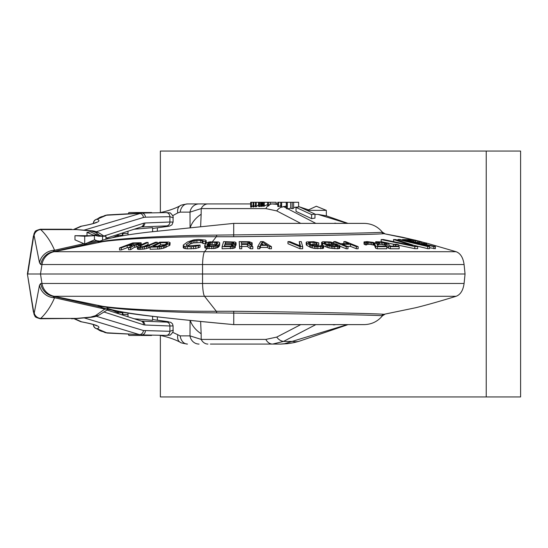 <?xml version="1.0" encoding="UTF-8"?>
<svg xmlns="http://www.w3.org/2000/svg" width="548" height="548" viewBox="0 0 548 548"><rect width="100%" height="100%" fill="white"/><g stroke="black" fill="none" stroke-linecap="round" stroke-linejoin="round"><path stroke-width="0.82" d="M98.071 241.771L102.798 241.661C120.122 239.051 165.941 236.537 216.323 236.729L233.701 236.736C309.202 235.852 378.12 234.441 383.915 233.674L402.321 237.209L419.85 241.319M348.028 223.385L325.848 215.659M326.341 215.823L326.341 210.37L316.333 206.247L307.435 210.37L326.341 210.37M347.213 324.615L284.59 343.712A23.92 18.105 99.4 0 0 287.358 343.665C291.426 343.137 294.42 342.685 299.331 341.199L348.028 324.615M98.071 306.229L102.798 306.339C120.122 308.949 165.941 311.463 216.323 311.271L233.701 311.264C309.202 312.148 378.12 313.559 383.915 314.326L415.829 307.709C426.926 304.955 440.339 301.153 456.073 296.29C460.443 294.687 463.115 290.413 464.088 283.467L465.06 274L27.736 274L33.935 234.585L39.483 262.759L40.737 264.533L464.088 264.533L465.06 274M464.088 264.533C463.115 257.581 460.443 253.306 456.073 251.71L425.721 242.86M381.648 232.277L382.435 232.201C377.682 226.488 371.592 223.55 364.16 223.385L233.736 223.385L148.782 232.105C128.664 234.428 113.34 237.092 102.812 240.099L97.955 241.819L104.031 241.12C121.485 238.291 167.058 235.517 216.741 235.099L233.763 234.9C307.928 234.14 375.825 232.934 381.648 232.277A3.891 3.877 84.1 0 0 383.915 233.674L415.829 240.291M233.701 236.736L233.722 223.392M34.586 232.592A5.823 5.364 49.3 0 0 34.264 233.181L35.045 231.879A5.946 5.61 68.1 0 0 35.045 231.879C34.64 231.208 36.415 230.324 40.374 229.228L40.723 229.591C46.375 234.962 50.991 241.846 54.574 250.258L52.903 251.71L54.142 251.71L102.798 241.661A3.898 3.61 82.3 0 0 104.031 241.12M103.106 236.236L97.558 235.03L93.064 235.03L86.988 232.352L86.988 235.695M86.988 232.352L90.365 231.852L97.558 235.03M105.935 239.209L105.935 236.236L98.613 236.236L93.064 235.03M84.707 236.236L74.973 235.695L94.441 235.695L84.707 236.236L84.707 244.038L74.973 239.853L74.973 235.695M102.565 240.175L102.565 236.236M99.825 241.134L96.859 240.723L94.441 239.654M84.707 244.038L94.441 239.853L94.441 235.695M100.359 235.948L95.455 232.331L90.653 230.907L76.467 229.591L40.723 229.591A6.48 5.665 150.8 0 0 34.243 234.962M83.68 243.696L54.574 250.258A15.378 14.7 159.5 0 0 39.483 262.759M99.558 241.195L52.903 251.71A15.57 15.454 90 0 0 40.737 264.533M157.434 246.401L160.448 244.84L160.448 242.75L153.234 246.484L161.811 246.025L167.804 243.23L166.174 242.627L160.448 242.75M165.222 244.737L160.448 244.84M219.68 242.798L219.638 245.429L218.501 247.038L215.117 248.422L206.206 248.422L204.76 247.573L204.794 244.949L206.658 242.805L209.315 241.928L218.227 241.928L219.296 242.367L219.638 243.339L218.501 244.949L216.789 245.908L209.062 246.641L206.206 246.333L204.76 245.483M121.279 249.936L121.279 247.847L119.533 247.908L119.533 250.004L121.279 249.936L127.198 247.71L127.198 245.62L132.157 245.456L128.575 247.641L128.575 249.73L130.623 249.689L134.472 247.285L134.472 245.196L136.205 244.956L136.205 247.045L134.472 247.285M137.377 246.785L136.205 247.045M128.575 247.662L127.198 247.71M150.09 247.449L144.35 249.052L138.356 249.381L137.377 248.813L137.747 246.312L146.261 242.497L148.097 242.435L139.829 246.148L140.13 246.641L142.336 246.689L146.563 245.997L155.44 242.243L157.276 242.216L146.556 246.511L140.863 247.333L138.356 247.292L137.377 246.716M143.316 246.6L148.097 244.524L148.097 242.435M150.09 247.169L150.09 249.258L159.53 248.984L163.311 248.313L169.921 245.196L170.106 242.682L168.798 242.065L159.769 242.161L150.09 247.169L157.728 247.018L163.311 246.216L169.209 243.641L170.106 242.682M200.047 245.045L200.047 247.134L195.752 248.484L187.238 248.847L184.039 248.36L183.251 247.737L183.327 245.025L187.608 241.928L193.711 239.908L198.321 239.469L205.418 240.058L206.212 240.716L205.466 241.497L202.863 241.435L203.137 240.962L200.808 240.449L193.163 240.846L190.211 241.921L186.162 244.874L186.327 245.34L188.656 245.826L200.047 245.045L198.431 245.805L191.142 246.792L185.306 246.586L183.251 245.648M202.863 241.435L202.863 243.531L205.466 243.586L206.212 242.805L206.212 240.716M203.137 243.059L200.808 242.538L193.163 242.935L190.211 244.018L187.635 245.71M217.083 244.661L210.727 244.442L207.987 245.422L207.987 243.326L206.849 244.935L208.226 245.894L214.885 245.682L216.446 244.935L217.583 243.326L217.083 242.572L214.919 242.243L210.727 242.353L207.987 243.326M207.733 245.778L207.987 245.422M121.279 247.847L127.198 245.62M119.533 247.908L132.767 242.935L140.952 242.743L141.274 244.661M141.021 244.771L141.274 243.031M140.466 245.011L140.466 243.75L141.021 243.435M139.343 245.497L139.343 244.182L140.466 243.75M138.206 246.052L138.206 244.504L136.205 244.956M139.343 244.182L138.206 244.504M130.623 249.689L130.623 247.593L134.472 245.196M130.623 247.593L128.575 247.641M139.267 243.483L135.589 244.668L128.883 244.983L133.109 243.394L139.247 243.285M138.658 243.819L138.658 243.202M133.109 244.84L133.109 243.394M149.679 247.628L149.679 245.531M157.276 243.449L157.276 242.216M148.152 248.162L148.152 246.073M146.556 248.6L146.556 246.511M144.35 249.052L144.35 246.956M142.638 249.285L142.638 247.196M140.863 249.422L140.863 247.333M139.637 249.45L139.637 247.36M138.356 249.381L138.356 247.292M137.623 249.203L137.623 247.107M140.5 246.669L140.5 245.73M139.829 246.504L139.829 246.148M169.921 245.196L169.921 243.107M169.209 245.73L169.209 243.641M166.119 247.34L166.119 245.244M164.77 247.874L164.77 245.785M163.311 248.313L163.311 246.216M161.215 248.751L161.215 246.662M159.53 248.984L159.53 246.888M157.728 249.107L157.728 247.018M166.174 244.237L166.174 242.627M167.243 243.682L167.243 242.716M263.492 244.922L262.225 244.12L261.773 244.929M235.407 244.942L235.243 247.573L233.633 248.319L222.098 248.751L222.098 246.662L223.618 241.62L234.893 242.038L235.804 242.476L235.921 243.23L233.592 244.072L235.407 244.942L234.804 245.799L232.153 246.538L222.098 246.662M236.051 242.798L236.051 244.894L235.407 245.668M241.757 246.655L241.757 248.744L239.675 248.751L239.181 241.62L249.237 241.709L252.114 242.798L251.84 243.545L249.477 244.182L252.834 246.662L250.409 246.648L247.422 244.387L241.538 244.401L241.757 246.655L239.675 246.662L239.181 241.62M252.155 243.23L252.155 245.319L251.594 245.744M252.834 246.662L252.834 248.751L250.409 248.744L247.422 246.484L241.538 246.49M271.459 246.662L271.459 248.758L269.397 248.744L267.362 247.449L260.471 247.449L259.752 248.744L257.683 248.758L257.683 246.662L260.629 241.6L263.382 241.6L271.459 246.662L269.397 246.655L267.362 245.36L260.471 245.36L259.752 246.655L257.683 246.662M302.674 246.641L302.674 248.737L300.009 248.737L287.947 243.716L287.947 241.627L289.947 241.613L300.482 245.997L299.27 241.613L301.27 241.627L302.674 246.641L300.009 246.641L287.947 241.627M299.27 241.613L299.831 245.723M323.635 245.908L323.635 248.004L323.08 248.422L314.34 248.422L310.915 247.573L306.873 245.429L306.873 243.339L306.174 242.367L306.729 241.928L313.799 241.709L318.758 242.908L313.114 242.243L308.49 242.572L308.819 243.326L313.874 245.682L319.614 245.997L321.32 245.682L321.087 245.367L323.032 245.374L323.635 245.908L322.162 246.538L316.011 246.538L310.915 245.483L306.873 243.339M306.174 242.367L306.27 244.894L306.873 245.429M318.758 242.908L318.758 245.004L310.195 244.333M331.328 245.812L331.328 243.853L336.013 243.874L340.007 245.908L339.657 248.422L337.527 248.737L329.074 247.997L323.539 245.826M333.979 243.86L333.979 242.908L330.376 241.935L322.745 241.709L321.608 242.367L321.608 244.456L322.704 245.429M331.328 244.737L326.704 244.333M346.206 248.758L346.206 246.662L348.001 246.655L348.001 248.744L346.206 248.758L340.007 246.251M343.856 243.641L343.856 241.613L345.644 241.627L358.139 246.662L358.139 248.758L356.351 248.744L356.351 246.655L350.501 244.292L342.151 244.292L348.001 246.655M347.309 246.374L350.501 246.388L356.351 248.744M366.365 244.34L370.064 244.34L373.757 245.093L374.579 245.518L375.62 248.217L375.62 246.121L374.579 243.428L370.064 242.243L366.365 242.243L366.735 242.785L365.413 242.798L364.03 241.928L366.982 241.6L373.051 242.367L376.914 243.757L377.736 246.114L385.141 246.121L386.826 246.662L377.312 246.662L375.62 246.121M366.735 242.785L366.735 244.881L365.413 244.888L365.413 242.798M364.03 241.928L364.03 244.018L365.413 244.888M386.826 246.662L386.826 248.751L377.312 248.751L375.62 248.217M375.572 243.107L375.818 241.709L381.723 241.928L387.861 243.442L390.436 246.114L397.321 246.121L399.163 246.662L399.163 248.751L390.313 248.751L388.47 248.217L386.141 245.518L385.162 245.093L381.353 244.34L377.908 244.34M399.163 246.662L390.313 246.662L388.47 246.121L386.141 243.428L381.353 242.243L377.908 242.243L378.524 242.785L378.524 244.881L377.291 244.888M393.759 241.675L393.512 239.51L395.69 239.551L417.679 246.552L417.679 248.648L414.774 248.648L398.608 245.264M393.902 244.285L381.155 241.641L381.155 239.551L383.333 239.51L412.678 245.648L393.512 239.51M429.584 246.552L427.728 246.552L397.937 239.469L399.8 239.469L429.584 246.552L429.584 248.648L427.728 248.648L414.069 245.394M433.865 248.703L433.865 246.614L435.4 246.579L435.4 248.669L429.584 247.737M212.172 244.333L212.172 242.243M214.919 244.333L214.919 242.243M210.727 244.442L210.727 242.353M209.548 244.661L209.548 242.572M208.637 244.99L208.637 242.894M217.542 243.381L217.542 242.894M217.083 244.031L217.083 242.572M216.213 244.442L216.213 242.353M233.071 242.353L225.495 242.25L225.043 243.757L232.681 243.641L233.948 242.894L233.071 242.353L233.071 243.531M233.201 245.36L230.934 245.997L224.365 246.004L224.851 244.394L231.42 244.387L233.051 244.716L233.201 245.36M241.469 243.757L241.312 242.148L247.895 242.134L249.655 242.463L250.066 243.107L248.052 243.744L241.469 243.757M266.801 244.929L260.601 244.929L262.225 242.024L266.801 244.929M331.328 243.853L332.691 244.497L335.499 244.504L337.308 245.367L337.678 245.682L337.191 245.894L330.499 245.682L323.984 242.894L324.416 242.353L328.245 242.243L333.979 242.908M321.608 242.367L326.101 244.949L331.232 246.326L337.527 246.641L340.007 245.908M358.139 246.662L356.351 246.655M343.856 241.613L348.905 243.648L340.555 243.648L335.506 241.613L333.711 241.627L346.206 246.662M375.572 241.928L377.291 242.798L378.524 242.785M417.679 246.552L414.774 246.552L381.155 239.551M426.604 244.593L426.604 243.257L419.309 241.195L410.589 239.64L402.492 239.538L433.865 246.614M435.4 246.579L421.385 243.415L426.604 243.257M417.377 242.511L407.363 240.25L412.233 240.23L417.775 241.154L422.344 242.346L417.377 242.511M396.656 244.285L393.43 244.285L395.375 244.819L398.608 244.819L396.656 244.285M219.638 245.429L219.638 243.339M218.501 247.038L218.501 244.949M217.782 247.573L217.782 245.483M216.789 247.997L216.789 245.908M215.117 248.422L215.117 246.333M213.597 248.628L213.597 246.538M211.802 248.737L211.802 246.641M209.062 248.737L209.062 246.641M207.425 248.628L207.425 246.538M206.206 248.422L206.206 246.333M205.137 247.997L205.137 245.908M235.243 247.573L235.243 245.483M234.804 247.895L234.804 245.799M233.633 248.319L233.633 246.223M232.153 248.634L232.153 246.538M230.393 248.737L230.393 246.641M235.921 245.319L235.921 243.23M235.482 245.641L235.482 243.552M225.495 243.75L225.495 242.25M232.064 243.702L232.064 242.243M233.695 243.244L233.695 242.572M233.051 245.47L233.051 244.716M232.421 245.778L232.421 244.504M231.42 245.956L231.42 244.387M224.851 246.004L224.851 244.394M247.422 246.484L247.422 244.387M239.675 248.751L239.675 246.662M251.84 245.641L251.84 243.545M250.84 245.189L250.84 243.97M250.409 248.744L250.409 246.648M250.032 243.141L250.032 242.785M249.655 243.463L249.655 242.463M248.943 243.655L248.943 242.25M247.895 243.744L247.895 242.134M269.397 248.744L269.397 246.655M267.362 247.449L267.362 245.36M260.471 247.449L260.471 245.36M259.752 248.744L259.752 246.655M262.225 244.12L262.225 242.024M300.009 248.737L300.009 246.641M321.087 245.764L321.087 245.367M323.08 248.422L323.08 246.333M322.162 248.634L322.162 246.538M320.724 248.737L320.724 246.641M317.813 248.737L317.813 246.641M316.011 248.628L316.011 246.538M314.34 248.422L314.34 246.326M312.305 247.997L312.305 245.908M310.915 247.573L310.915 245.483M309.661 247.038L309.661 244.949M306.27 244.894L306.27 242.798M316.819 244.99L316.819 242.894M315.936 244.668L315.936 242.572M314.593 244.449L314.593 242.353M313.114 244.333L313.114 242.243M310.195 244.12L310.195 242.243M309.086 243.483L309.086 242.353M308.49 242.99L308.49 242.572M339.657 248.422L339.657 246.333M338.863 248.634L338.863 246.538M337.527 248.737L337.527 246.641M334.718 248.737L334.718 246.641M332.931 248.628L332.931 246.538M331.232 248.422L331.232 246.326M329.074 247.997L329.074 245.908M327.546 247.573L327.546 245.483M326.101 247.038L326.101 244.949M322.704 245.374L322.704 243.339M321.888 244.894L321.888 242.798M332.102 243.853L332.102 242.894M331.108 244.668L331.108 242.572M329.725 244.449L329.725 242.353M328.245 244.333L328.245 242.243M325.437 243.73L325.437 242.243M324.416 243.209L324.416 242.353M337.308 245.846L337.308 245.367M335.499 245.997L335.499 244.504M332.691 245.949L332.691 244.497M333.711 242.812L333.711 241.627M350.501 246.388L350.501 244.292M377.312 248.751L377.312 246.662M374.579 245.518L374.579 243.428M373.757 245.093L373.757 243.004M373.078 244.881L373.078 242.785M371.537 244.552L371.537 242.463M370.064 244.34L370.064 242.243M368.407 244.23L368.407 242.134M367.352 244.23L367.352 242.134M364.324 244.456L364.324 242.367M386.141 245.518L386.141 243.428M388.47 248.217L388.47 246.121M385.162 245.093L385.162 243.004M384.422 244.881L384.422 242.785M382.826 244.552L382.826 242.463M381.353 244.34L381.353 242.243M379.75 244.23L379.75 242.134M378.771 244.23L378.771 242.134M377.291 244.833L377.291 242.798M376.065 243.298L376.065 242.367M390.313 248.751L390.313 246.662M414.774 248.648L414.774 246.552M427.728 248.648L427.728 246.552M397.937 240.264L397.937 239.469M425.995 244.456L425.995 243.394M402.492 240.106L402.492 239.538M421.522 242.483L421.522 242.058M419.775 242.483L419.775 241.606M417.775 242.504L417.775 241.154M415.514 242.093L415.514 240.702M413.672 241.675L413.672 240.387M412.233 241.353L412.233 240.23M398.608 246.497L398.608 244.819M395.375 246.114L395.375 244.819M393.43 246.107L393.43 244.285M233.701 311.264L233.763 313.1C307.928 313.86 375.825 315.066 381.648 315.723L382.435 315.799L384.703 314.408M382.435 315.799C377.682 321.512 371.592 324.45 364.16 324.615L233.736 324.615C201.904 321.703 173.469 318.778 148.44 315.854C128.396 313.538 113.128 310.867 102.64 307.846L97.955 306.181L104.031 306.88C121.485 309.709 167.058 312.483 216.741 312.901L233.763 313.1L233.736 324.615C175.202 319.107 119.896 313.607 107.024 308.106M300.749 324.615L276.754 337.089A9.734 8.419 62.5 0 0 283.508 341.425L292.913 341.425A21.345 16.036 90.1 0 0 299.318 341.205M284.59 343.712L280.734 344.076A25.016 19.605 105.7 0 0 280.987 344.076L280.268 344.076M280.734 344.076L260.636 344.076M315.854 324.615L283.508 341.425L272.623 344.076L210.35 344.076M276.754 337.089L265.862 339.404L201.185 339.404L189.992 335.869L180.182 335.869A9.734 7.377 90 0 0 187.471 344.076L187.457 344.076M250.683 203.924L187.457 203.924M300.749 223.385L276.754 210.911L265.862 208.596L201.185 208.596L189.992 212.131L180.182 212.131A9.734 7.377 -90 0 1 187.471 203.924L210.35 203.924M277.747 203.924L271.794 203.924L277.747 204.411M251.429 207.123L251.429 202.281L250.683 202.281L250.683 207.178L251.429 207.123L253.073 205.377M251.429 202.281L276.171 202.281L276.171 203.924M267.582 202.281L267.582 206.089L268.479 206.041L270.233 204.014L271.794 203.924M263.396 202.281L263.396 206.322L267.582 204.582M261.451 202.281L261.451 206.438L262.197 206.397L263.821 204.815M258.492 202.281L258.553 206.356L259.807 206.541L261.725 205.733M255.471 202.281L255.471 206.829L256.217 206.781L258.492 204.781M253.073 202.281L253.073 207L253.827 206.945L255.471 205.281M281.329 205.486L278.644 206.562L277.747 206.418L277.747 202.281L298.626 202.281L298.626 206.973L295.16 207.233L296.03 207.5M256.217 206.781L256.217 202.281M253.827 206.945L253.827 202.281M262.197 206.397L262.197 202.281M262.773 205.678L262.773 202.281M260.793 206.226L260.793 202.281M259.807 206.541L259.807 202.281M258.909 206.603L258.909 202.281M258.553 206.356L258.553 202.281M270.233 204.014L270.233 202.281M268.479 206.041L268.479 202.281M280.74 202.281L280.74 206.986L281.638 207.213L286.2 206.007M283.015 206.658A9.734 8.419 -62.5 0 1 283.508 206.575L283.46 206.548M278.644 206.562L278.644 202.281M308.545 209.857L298.626 206.589A21.345 16.036 -90.1 0 1 299.311 206.795M281.638 207.213L281.638 202.281M286.426 202.281L286.426 208.603L287.323 208.891L290.687 208.172L292.18 208.685L293.625 208.384L293.625 202.281M287.323 208.891L287.323 202.281M286.426 206.706L286.2 202.281M314.97 214.405L317.963 214.405L326.341 215.83M340.74 223.385L328.896 223.385M293.625 207.555L295.16 207.233M296.03 207.377L296.03 211.405L311.6 218.631L314.97 218.111L314.97 214.076L299.4 206.849L296.03 207.377L311.6 214.604L314.97 214.076M311.6 218.631L311.6 214.604M290.687 208.172L290.687 202.281M292.18 208.685L292.18 202.281M334.835 223.125L336.513 223.385M334.835 223.385L335.54 223.385M105.935 238.839A11.255 9.864 -47.3 0 1 107.12 238.907M95.455 232.331A7.754 6.727 -30.5 0 1 100.058 233.558L100.058 233.558C96.982 231.777 94.078 230.838 91.345 230.742L76.467 229.591A4.987 1.541 -80.2 0 1 76.898 229.454M90.653 230.907A6.309 2.302 -73.9 0 1 91.345 230.742M35.045 231.879A5.946 5.61 68.1 0 0 33.935 234.585L34.264 233.181A5.823 5.364 49.3 0 0 33.818 234.75M34.586 315.408A5.823 5.364 -49.3 0 1 34.264 314.819L33.935 313.415A5.946 5.61 -68.1 0 0 35.045 316.121L35.045 316.121A5.946 5.61 -68.1 0 1 35.045 316.121C34.64 316.792 36.415 317.676 40.374 318.772L40.723 318.409A6.48 5.665 -150.8 0 1 34.243 313.038L39.483 285.241L40.737 283.467L41.977 283.467L40.49 274L41.977 264.533A15.57 15.46 90 0 1 54.142 251.71L204.534 251.71A15.57 2.514 90 0 0 202.555 264.533L202.555 283.467L464.088 283.467M105.442 308.654L95.455 315.669L90.653 317.093L76.467 318.409L40.723 318.409C46.375 313.038 50.991 306.154 54.574 297.742L52.903 296.29L54.142 296.29A15.57 15.46 -90 0 1 41.977 283.467L202.555 283.467A15.57 2.514 -90 0 0 204.534 296.29L456.073 296.29M99.558 306.805L52.903 296.29A15.57 15.454 -90 0 1 40.737 283.467M107.113 309.093A11.255 9.864 47.3 0 1 105.004 309.113L54.574 297.742A15.378 14.7 -159.5 0 1 39.483 285.241M340.74 324.615L328.896 324.615M333.266 324.875L335.54 324.615M334.835 324.875L333.266 324.615M334.835 324.615L336.513 324.615M207.945 344.076A9.734 7.912 90 0 1 201.185 339.404L201.164 333.746A38.929 27.297 177.5 0 1 190.259 320.409M180.182 212.131L177.758 212.919A9.734 6.076 -117.5 0 1 180.128 205.801L180.128 205.801C174.394 208.829 167.448 211.151 159.29 212.768M177.758 212.919L172.675 215.679M199.068 203.924A9.734 9.193 -90 0 0 189.992 212.131L190.081 227.605M207.945 203.924A9.734 7.912 -90 0 0 201.185 208.596L201.164 214.254A38.929 27.297 -177.5 0 0 190.259 227.591M180.182 335.869L172.675 332.321M199.068 344.076A9.734 9.193 90 0 1 189.992 335.869L190.081 320.395M177.758 335.081A9.734 6.076 117.5 0 0 180.128 342.199L180.128 342.199C180.039 342.658 182.484 343.281 187.471 344.076M95.455 315.669A7.754 6.727 30.5 0 0 100.058 314.442L108.23 309.373M71.514 318.772L76.898 318.546A4.987 1.541 80.2 0 1 76.467 318.409L40.374 318.772M90.653 317.093A6.309 2.302 73.9 0 0 91.345 317.258L91.345 317.258C94.968 316.86 97.873 315.922 100.058 314.442M33.442 235.839L27.4 274L33.935 313.415L34.243 313.038M35.045 316.121L34.264 314.819A5.823 5.364 -49.3 0 1 33.818 313.251M264.294 206.274L264.294 202.281M198.431 247.895L198.431 245.805M195.752 248.484L195.752 246.388M193.547 248.758L193.547 246.669M191.142 248.881L191.142 246.792M187.238 248.847L187.238 246.751M185.306 248.676L185.306 246.586M184.039 248.36L184.039 246.271M205.466 243.586L205.466 241.497M202.308 242.723L202.308 240.634M200.808 242.538L200.808 240.449M196.903 242.49L196.903 240.401M194.937 242.634L194.937 240.538M193.163 242.935L193.163 240.846M191.588 243.394L191.588 241.305M190.211 244.018L190.211 241.921M186.676 245.47L186.676 244.25M152.597 316.354L152.597 320.32L134.123 318.765M173.086 325.909L169.907 325.992L169.907 331.314L173.086 330.204L173.086 325.909L172.504 323.854L170.764 322.313L152.597 319.559L168.394 321.683L166.784 322.114L141.398 321.087L107.079 310.045M166.784 322.114A3.891 3.514 -87.7 0 1 169.907 325.992L144.809 324.985A3.891 3.514 -87.7 0 0 141.685 321.107L141.274 321.066M144.809 324.985L143.521 324.752A3.891 3.48 -72.1 0 0 141.199 321.046M84.262 317.929L84.289 317.929A4.096 3.672 -73.2 0 0 85.166 317.847M93.537 324.601A26.831 7.398 -90 0 1 93.544 324.861A4.096 3.939 73.6 0 0 97.14 328.745C99.558 327.793 99.524 326.786 97.023 325.718C95.01 324.711 89.879 323.416 81.625 321.834L74.597 318.696M93.948 324.731L93.386 324.779A4.096 4.096 0 0 0 95.818 328.423A4.096 3.911 114 0 0 97.14 328.745L107.25 333.047L104.613 332.362A4.096 3.946 116.4 0 0 106.093 332.752L139.37 334.575L84.303 317.929M81.035 321.751A4.096 2.747 -79.8 0 0 81.248 321.799L81.248 321.799A4.096 2.747 -79.8 0 0 81.625 321.834A4.096 3.911 -66 0 1 80.303 321.512L74.042 318.724M141.72 334.917L166.003 335.403C168.352 335.26 169.654 333.896 169.907 331.314L143.418 330.513A4.096 3.672 -73.2 0 1 139.37 334.575L107.107 333.047M122.841 314.292L128.006 314.634M84.262 230.071L84.289 230.071A4.096 3.672 73.2 0 1 85.166 230.153M93.537 223.399A26.831 7.398 90 0 0 93.544 223.139A4.096 3.939 -73.6 0 1 97.14 219.255L107.113 214.953L141.459 213.083L84.303 230.071M104.997 215.761A4.096 3.911 -114 0 0 103.675 216.076L95.818 219.577A4.096 3.911 -114 0 1 97.14 219.255C99.558 220.207 99.524 221.214 97.023 222.283C95.01 223.289 89.879 224.584 81.625 226.166L74.597 229.304M95.818 219.577A4.096 4.096 0 0 0 93.386 223.221L93.948 223.269M81.035 226.249A4.096 2.747 79.8 0 1 81.248 226.201L81.248 226.201A4.096 2.747 79.8 0 1 81.625 226.166A4.096 3.911 66 0 0 80.303 226.488A4.096 4.096 0 0 1 81.248 226.201C89.256 224.701 94.194 223.44 96.064 222.426L96.318 222.276M122.841 233.708L128.006 233.366M141.72 213.083L166.126 212.59L169.88 212.925C169.613 211.96 174.011 216.268 173.086 217.796L169.907 216.686L169.907 222.009L173.086 222.091L171.935 224.865L169.558 226.091L152.597 228.441L168.394 226.317L166.784 225.886L141.199 226.954A3.891 3.48 72.1 0 0 143.521 223.248L103.853 236.044M152.597 231.646L152.597 227.68L134.123 229.235M102.935 216.405A10.248 9.33 85 0 0 98.989 218.166M102.935 331.595A10.248 9.33 -85 0 1 98.989 329.834M166.784 225.886A3.891 3.514 87.7 0 0 169.907 222.009L144.809 223.015A3.891 3.514 87.7 0 1 141.685 226.893L141.274 226.934M144.809 223.015L143.521 223.248M151.693 335.123L151.597 335.472L128.828 335.472L128.492 334.212M151.693 212.877L151.597 212.528L128.828 212.528L128.492 213.789M128.006 231.208L128.006 234.921M128.006 313.079L128.006 316.792M160.365 212.556L160.365 151.056L486.234 151.056L486.234 396.944L160.365 396.944L160.365 335.445M486.234 396.944L520.6 396.944L520.6 151.056L486.234 151.056M87.886 242.743L96.859 240.723M212.487 241.606L216.323 236.729A3.891 0.664 90.1 0 0 216.741 235.099M456.073 251.71L204.534 251.71L207.014 248.559M209.062 245.963L210.172 244.545M207.014 246.47L207.589 245.744M210.172 242.456L210.747 241.723M104.031 306.88A3.898 3.61 -82.3 0 0 102.798 306.339L54.142 296.29L204.534 296.29L216.323 311.271A3.891 0.664 -90.1 0 1 216.741 312.901M415.829 307.709L383.915 314.326A3.891 3.877 -84.1 0 0 381.648 315.723M344.918 325.334A8.357 6.446 86.8 0 0 345.863 325.45M265.862 208.596A9.734 7.912 -90 0 1 267.65 206.082M269.13 204.918A9.734 7.912 -90 0 1 272.623 203.924M276.754 210.911A9.734 8.419 -62.5 0 1 281.364 207.144M286.2 206.575L283.508 206.575L286.426 208.089M315.854 223.385L287.755 208.781M347.213 223.385L317.963 214.405M344.918 222.666A8.357 6.446 -86.8 0 1 345.863 222.55M265.862 339.404A9.734 7.912 90 0 0 272.623 344.076M201.164 333.746L200.623 321.436M157.276 231.098L157.447 227.872M201.164 214.254L200.623 226.564M157.276 316.902L157.447 320.128M143.418 330.513L96.297 316.271M143.521 324.752L103.853 311.956M104.997 332.239A4.096 3.911 114 0 1 103.675 331.924L104.613 332.362M141.459 334.917A4.096 3.699 -88.9 0 0 141.583 334.917A4.096 3.699 -88.9 0 0 145.371 330.821M166.003 335.403L141.206 334.903M122.773 315.1L122.773 312.73L122.382 312.73A2.87 2.761 90 0 1 122.43 312.189M122.773 232.9L122.773 235.27L122.382 235.27A2.87 2.761 -90 0 0 122.43 235.811M141.459 213.083A4.096 3.699 88.9 0 1 141.583 213.083A4.096 3.699 88.9 0 1 145.371 217.179L143.418 217.488A4.096 3.672 73.2 0 0 139.37 213.425L106.093 215.248A4.096 3.946 -116.4 0 0 104.613 215.638L107.113 214.953M166.003 212.597C168.352 212.74 169.654 214.104 169.907 216.686L145.371 217.179M143.418 217.488L96.297 231.729M112.669 237.626L117.573 235.448A23.359 6.439 -90 0 1 118.354 235.27L122.382 235.27L122.382 233.023M118.354 235.27A2.87 2.761 -90 0 0 118.608 236.476M117.573 235.448A2.87 2.74 -114 0 0 117.854 236.613M103.675 216.076L104.613 215.638M122.382 314.977L122.382 312.73L118.354 312.73A2.87 2.761 90 0 1 118.608 311.524M112.669 310.374L117.573 312.552A23.359 6.439 90 0 0 118.354 312.73M117.573 312.552A2.87 2.74 114 0 1 117.854 311.387M384.703 233.592L382.435 232.201M287.364 343.665L280.98 344.076M108.23 238.627L105.935 237.291M104.168 236.236L100.058 233.558M40.374 229.228L71.514 229.228M187.471 203.924C182.559 204.692 180.107 205.315 180.128 205.801M159.29 335.232C167.448 336.849 174.394 339.171 180.128 342.199M76.898 318.546L91.345 317.258M33.442 312.161L27.4 274M80.303 321.512A4.096 4.096 0 0 0 81.248 321.799C96.729 324.759 96.715 326.06 96.318 325.724L96.318 325.718M95.818 328.423L103.675 331.924M173.086 330.204C174.004 331.759 169.592 336.047 169.866 335.081L166.126 335.41M122.841 315.121L122.841 312.257M122.841 235.743L122.841 232.879M74.042 229.276L80.303 226.488M166.126 212.59L141.206 213.097M102.949 216.398A10.248 10.248 0 0 0 97.989 218.611M97.989 329.389A10.248 10.248 0 0 0 102.949 331.602M173.086 222.091L173.086 217.796M107.079 237.955L141.199 226.954"/></g></svg>
